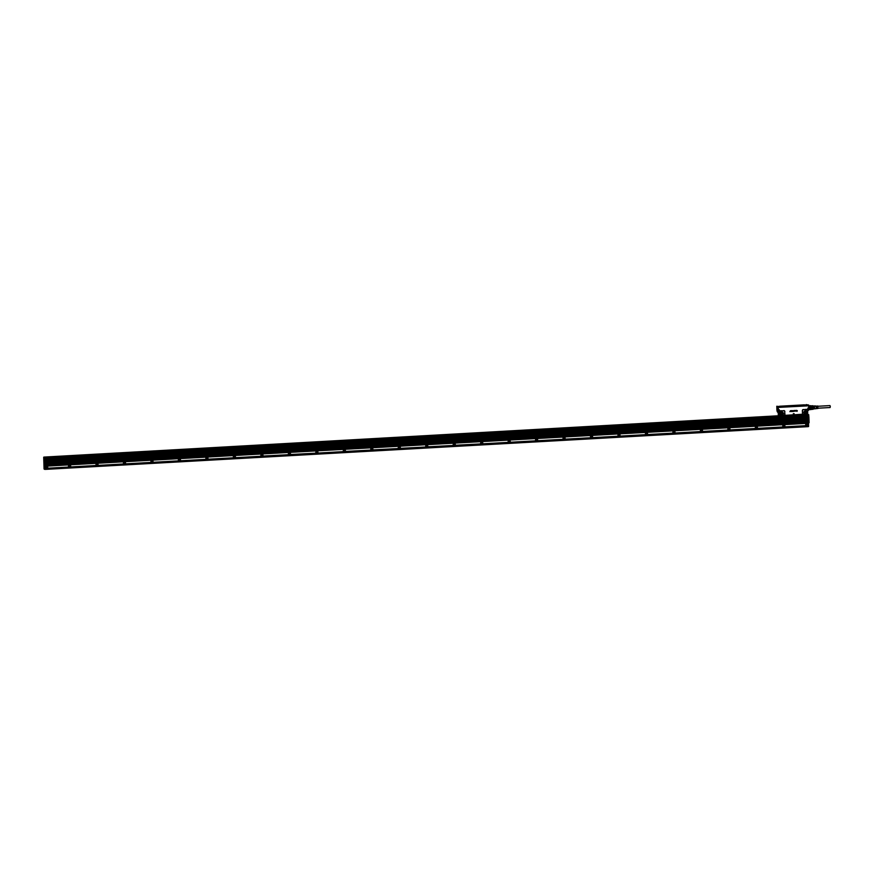<?xml version="1.0" encoding="UTF-8"?>
<svg xmlns="http://www.w3.org/2000/svg" width="874" height="874" viewBox="0 0 874 874"><rect width="100%" height="100%" fill="white"/><g stroke="black" fill="none" stroke-linecap="round" stroke-linejoin="round"><path stroke-width="1.31" d="M777.773 411.49L777.641 407.502M778.068 410.835L777.631 411.425M777.292 409.36L777.827 410.682L777.773 408.442L777.292 409.36L777.926 409.327M778.166 406.76L778.417 409.72L778.231 406.683L779.116 406.639L778.199 406.672M777.478 406.508L776.778 406.334L777.489 406.465M778.275 409.72A2.677 0.688 86.8 0 1 777.652 412.167A2.677 0.688 86.8 0 1 776.877 409.283L776.811 406.246L779.116 406.639M808.352 410.409A2.677 0.688 86.8 0 0 808.767 408.005L808.636 404.979L807.521 405.864L779.422 407.328L779.182 406.661L779.958 407.175L779.171 406.628M776.778 406.334L777.838 412.277A2.786 0.721 86.8 0 0 778.417 409.72L779.182 409.677L778.592 412.244L777.838 412.277A2.786 0.721 86.8 0 1 777.587 412.135M784.71 411.588L784.95 414.549A1.027 0.994 107.1 0 1 784.601 415.368L780.121 415.882L784.513 415.248A0.863 0.83 107.1 0 0 784.808 414.56L784.71 411.588A0.863 0.83 107.1 0 0 783.858 410.78L780.832 410.944A0.863 0.83 107.1 0 0 780.154 411.381L779.357 411.72L779.182 409.677L779.99 411.293L780.154 415.019L780.963 415.729L44.454 457.146M807.609 410.605L808.111 410.583A2.786 0.721 86.8 0 0 808.69 408.016L807.926 408.06L807.62 409.83M793.701 414.637L793.308 413.719L793.712 414.637M794.105 413.664L793.297 413.708L794.105 413.664M797.274 410.594L797.022 411.392M795.646 410.409L795.81 411.064M796.258 411.042L796.443 410.758A0.568 0.546 107.1 0 0 796.454 410.758L796.083 410.387M796.454 411.097L796.52 410.365M795.449 410.605L795.1 410.867A0.568 0.546 -72.9 0 1 795.089 410.867L795.121 411.206M794.597 410.463L794.619 411.217M794.149 411.151L793.985 410.474A0.568 0.546 107.1 0 0 793.92 410.485L793.931 410.485A0.568 0.546 -72.9 0 1 793.996 410.474L794.084 410.496M793.581 410.802L793.417 411.479M792.183 410.846L792.849 410.66L792.183 410.846M791.658 411.534L791.32 410.627L791.702 411.556L792.139 410.583M791.221 410.649L790.588 410.714L791.221 410.649L791.101 411.578M791.057 410.813L791.068 411.545L790.62 410.835M790.5 410.693L789.888 411.654M808.483 405.044L806.221 404.596L807.805 405.547M778.188 411.359L778.483 412.233M780.154 411.381L779.99 411.293A1.027 0.994 107.1 0 1 780.81 410.769L783.858 410.78M803.359 409.688L806.363 409.338A1.027 0.994 107.1 0 1 807.215 409.764L807.095 409.862A0.863 0.83 107.1 0 0 806.385 409.513L803.359 409.688A0.863 0.83 107.1 0 0 802.561 410.583L802.649 413.555A0.863 0.83 107.1 0 0 802.988 414.21L785.027 415.347L807.237 414.363L807.205 410.135L807.434 413.282M802.649 413.555L802.474 413.566A1.027 0.994 107.1 0 0 802.878 414.342L807.128 414.112A1.027 0.994 107.1 0 0 807.292 413.915L807.325 413.293M808.483 404.99L807.794 405.033M794.149 413.719L793.756 414.647M792.849 410.66L792.543 411.523M44.246 457.08L780.121 415.882L779.488 415.62L779.357 411.72L778.319 415.259L778.221 412.255M779.084 415.521L778.778 412.637M780.056 411.665L780.176 415.445A1.027 0.994 107.1 0 0 780.351 415.62L780.46 415.478M784.513 415.248L780.985 415.631M782.612 412.244C780.285 412.309 779.805 413.315 781.159 415.226C782.907 415.489 783.617 414.735 783.312 412.943L782.612 412.244M784.306 415.379L780.963 415.729M803.512 414.363L807.172 413.828M803.949 412.801A1.65 1.584 107.1 0 0 804.779 413.883C807.117 413.828 807.598 412.823 806.232 410.911C803.905 410.988 803.424 411.982 804.79 413.894A1.628 1.562 107.1 0 0 805.828 410.813A1.628 1.562 107.1 0 0 805.741 410.78M807.325 405.689L779.379 407.251M779.346 407.317L805.904 405.47M806.21 404.64L807.718 405.055M780.679 415.587L783.891 415.565M789.812 415.598L785.42 415.554M789.878 415.172L800.508 414.538M807.041 413.992L803.567 414.462L806.833 414.123M807.314 413.5L807.237 410.234M778.898 414.484L778.942 415.336M778.843 412.779L778.887 413.631M806.341 405.47L779.925 407.284M780.93 406.891L806.735 405.449M780.722 406.792L779.182 406.596M807.063 405.394L804.32 404.848L779.542 406.432M782.022 412.594A1.136 1.093 107.1 0 0 780.427 413.686A1.136 1.093 107.1 0 0 781.192 414.713A1.136 1.093 107.1 0 0 782.022 412.594M805.653 411.272A1.136 1.093 107.1 0 0 804.058 412.353A1.136 1.093 107.1 0 0 804.823 413.38A1.136 1.093 107.1 0 0 805.653 411.272A1.169 1.125 -72.9 0 1 805.118 413.468A1.169 1.125 -72.9 0 1 804.069 412.025A1.169 1.125 -72.9 0 1 805.675 411.25M804.757 404.946L805.752 404.957M805.074 411.162A1.136 1.093 -72.9 0 1 804.451 413.183M781.454 412.495A1.136 1.093 -72.9 0 1 780.832 414.516M806.746 405.165L805.773 405.219L806.746 405.165M779.674 406.738L780.646 406.65L779.674 406.738M778.603 406.388L779.586 406.344M785.311 406.235L784.459 406.334M785.355 406.202L786.294 406.235M787.507 406.224L804.626 405.001M786.239 406.159L787.288 406.093M782.634 406.366L784.513 406.323M782.689 406.443L782.143 406.497M781.651 406.432L780.853 406.486M781.389 406.432L782.143 406.454M811.476 408.923L811.52 407.208L813.377 407.109L813.104 409.294L808.69 409.524M808.756 408.923L808.811 408.377L808.898 409.185L811.367 409.043L811.454 408.355L808.985 408.486M811.454 408.355L808.811 408.377M808.778 407.448L811.531 407.295L808.745 407.164M811.52 407.208L811.159 405.929L808.712 406.071M808.712 405.907L811.083 405.864M811.127 409.545L808.669 409.677L811.269 409.382M808.636 406.607L808.942 407.339M811.378 406.454L808.811 406.574M811.006 405.776L808.701 405.831L810.843 405.689M811.422 407.197L811.291 406.432M813.377 407.109L812.995 405.798L813.257 406.421L811.4 406.53M812.853 405.722L811.138 405.907M811.258 409.393L813.104 409.294L811.247 409.403M811.553 408.3L813.41 408.191M814.317 408.748L813.29 408.999L813.115 405.984M814.47 408.857L814.164 406.137M814.339 408.857L814.175 406.017M814.644 408.803L814.481 406.06M816.731 408.497L817.146 407.677L816.283 408.65L816.272 407.732L816.01 408.682L814.754 408.835M817.332 408.431L817.463 407.666L816.884 408.584M817.911 408.366L817.769 406.126M816.939 406.126L817.452 407.098L817.212 406.137M817.124 407.12L816.611 406.126M816.851 407.131L816.327 406.126M815.715 406.126L816.261 407.164L815.999 406.115M817.07 407.688L816.939 408.256M817.671 407.645L817.398 408.245M817.43 406.29L817.649 407.055M816.698 406.312L817.048 407.087M816.218 406.355L816.447 407.131M816.458 407.721L816.327 408.289M818.086 406.257L829.994 405.591L830.3 406.628L830.103 407.524L818.195 408.191M47.229 467.601L46.792 466.891L46.693 467.808M47.24 468.125A0.885 0.852 107.1 0 0 46.53 466.552A0.885 0.852 107.1 0 0 46.027 467.765A0.885 0.852 107.1 0 0 47.24 468.125M46.759 466.902L47.076 467.557M46.289 466.519A0.994 0.961 -72.9 0 1 47.731 467.24A0.994 0.961 -72.9 0 1 46.486 468.322A0.994 0.961 -72.9 0 1 46.289 466.519M46.945 466.388A0.994 0.961 107.1 0 0 46.049 466.454C45.295 467.634 45.601 468.202 46.945 468.18M46.486 468.322L45.022 468.366L44.945 465.897L47.48 466.192L47.589 466.825M47.622 467.819L46.999 468.333L47.622 468.3M45.601 458.774L45.142 469.371M47.578 468.289L805.741 425.758M47.48 466.192L46.125 466.137M45.011 465.634L807.937 423.103L45.918 466.181M45.819 466.159L808.002 423.027M44.967 468.442L47.535 468.366M806.964 423.431L805.675 423.704L805.741 425.78M808.603 426.501L808.516 423.005L45.885 465.809L808.592 422.743L45.71 465.755M45.732 458.97L808.384 416.166L808.395 417.062L45.743 459.877L46.235 458.391L45.098 457.965L46.213 457.768L45.022 457.943M805.828 425.725L808.024 425.66L808.1 426.578L807.663 425.551C808.461 424.436 808.199 423.835 806.921 423.748A0.994 0.961 107.1 0 0 806.931 425.638A0.994 0.961 107.1 0 0 807.707 425.529M805.806 423.562L807.368 423.409M805.948 423.606L805.872 425.736M97.342 463.504L96.446 463.57A0.994 0.961 107.1 0 0 96.763 465.394M152.294 460.423L151.399 460.489A0.994 0.961 107.1 0 0 151.715 462.313M124.818 461.964L123.922 462.029A0.994 0.961 107.1 0 0 124.239 463.854M179.76 458.883L178.864 458.937A0.994 0.961 107.1 0 0 179.181 460.773M207.236 457.331L206.34 457.397A0.994 0.961 107.1 0 0 206.657 459.221M234.713 455.791L233.817 455.857A0.994 0.961 107.1 0 0 234.134 457.681M262.189 454.251A0.994 0.961 107.1 0 0 261.282 454.316C260.539 455.496 260.834 456.075 262.189 456.042M289.25 454.655L262.506 456.075A0.994 0.961 107.1 0 0 261.708 454.294A0.994 0.961 107.1 0 0 261.523 454.393C260.769 455.485 261.042 456.075 262.32 456.162L261.599 456.141M289.655 452.71A0.994 0.961 107.1 0 0 288.759 452.776C288.005 453.956 288.311 454.524 289.665 454.502M316.727 453.114L289.971 454.535A0.994 0.961 107.1 0 0 289.174 452.754A0.994 0.961 107.1 0 0 288.999 452.852C288.245 453.945 288.507 454.535 289.797 454.622L289.076 454.6M317.131 451.17A0.994 0.961 107.1 0 0 316.235 451.235C315.481 452.404 315.787 452.983 317.131 452.961M317.262 453.082L317.448 452.994A0.994 0.961 107.1 0 0 316.65 451.213A0.994 0.961 107.1 0 0 316.475 451.301C315.722 452.404 315.984 452.994 317.262 453.082L316.552 453.06M344.607 449.629A0.994 0.961 107.1 0 0 343.701 449.684C342.958 450.864 343.253 451.443 344.607 451.421M371.668 450.034L344.924 451.454A0.994 0.961 107.1 0 0 344.127 449.673A0.994 0.961 107.1 0 0 343.941 449.76C343.187 450.864 343.46 451.454 344.738 451.541L344.017 451.519M372.073 448.089A0.994 0.961 107.1 0 0 371.177 448.144C370.423 449.323 370.729 449.902 372.084 449.881M399.145 448.493L372.39 449.913A0.994 0.961 107.1 0 0 371.592 448.133A0.994 0.961 107.1 0 0 371.417 448.22C370.663 449.312 370.926 449.913 372.215 450.001L371.494 449.968M399.549 446.538A0.994 0.961 107.1 0 0 398.653 446.603C397.899 447.783 398.205 448.362 399.549 448.34M426.61 446.953L399.866 448.373A0.994 0.961 107.1 0 0 399.068 446.592A0.994 0.961 107.1 0 0 398.894 446.68C398.14 447.772 398.402 448.373 399.68 448.46L398.97 448.428M427.025 444.997A0.994 0.961 107.1 0 0 426.119 445.063C425.376 446.243 425.671 446.822 427.025 446.8M454.087 445.412L427.342 446.822A0.994 0.961 107.1 0 0 426.545 445.052A0.994 0.961 107.1 0 0 426.359 445.139C425.605 446.232 425.878 446.822 427.157 446.92L426.436 446.887M454.491 443.457A0.994 0.961 107.1 0 0 453.595 443.522C452.852 444.702 453.147 445.281 454.502 445.248M481.563 443.861L454.808 445.281A0.994 0.961 107.1 0 0 454.01 443.5A0.994 0.961 107.1 0 0 453.835 443.599C453.082 444.691 453.344 445.281 454.633 445.369L453.912 445.347M481.967 441.916A0.994 0.961 107.1 0 0 481.071 441.982C480.318 443.162 480.624 443.73 481.967 443.708M482.109 443.828L482.284 443.741A0.994 0.961 107.1 0 0 481.487 441.96A0.994 0.961 107.1 0 0 481.312 442.047C480.558 443.151 480.82 443.741 482.109 443.828L481.388 443.806M509.444 440.376A0.994 0.961 107.1 0 0 508.537 440.441C507.794 441.61 508.089 442.189 509.444 442.168M509.575 442.288L509.761 442.2A0.994 0.961 107.1 0 0 508.963 440.42A0.994 0.961 107.1 0 0 508.777 440.507C508.034 441.61 508.297 442.2 509.575 442.288L508.854 442.266M536.909 438.835A0.994 0.961 107.1 0 0 535.543 439.873A0.994 0.961 107.1 0 0 536.33 440.725M564.386 437.295A0.994 0.961 107.1 0 0 563.02 438.333A0.994 0.961 107.1 0 0 563.806 439.174M619.327 434.203A0.994 0.961 107.1 0 0 617.962 435.241A0.994 0.961 107.1 0 0 618.748 436.093M674.28 431.122A0.994 0.961 107.1 0 0 672.914 432.16A0.994 0.961 107.1 0 0 673.701 433.012M729.222 428.042A0.994 0.961 107.1 0 0 727.856 429.079A0.994 0.961 107.1 0 0 728.643 429.921M701.746 429.582A0.994 0.961 107.1 0 0 700.38 430.62A0.994 0.961 107.1 0 0 701.166 431.472M646.804 432.663A0.994 0.961 107.1 0 0 645.438 433.701A0.994 0.961 107.1 0 0 646.225 434.553M591.862 435.744A0.994 0.961 107.1 0 0 590.496 436.792A0.994 0.961 107.1 0 0 591.272 437.634M756.698 426.49A0.994 0.961 107.1 0 0 755.333 427.539A0.994 0.961 107.1 0 0 756.119 428.38M784.175 424.95A0.994 0.961 107.1 0 0 782.798 425.988A0.994 0.961 107.1 0 0 783.585 426.84M808.024 423.409L807.467 423.442M808.592 422.743L45.918 465.121M45.743 459.877L45.634 459.189M808.537 421.246L45.874 463.985M808.505 420.121L45.841 462.849M45.787 461.013L808.439 417.848L45.776 460.587M808.472 418.985L45.809 461.712M44.956 457.703L43.842 457.102L45.546 457.626L808.057 414.571M45.994 457.113L46.628 457.321M808.199 414.953L807.663 415.674M45.503 457.473L44.956 457.637L45.568 457.768M807.663 415.554L45.273 458.446L46.213 457.768M45.273 458.446L46.235 457.856M808.384 416.166L45.645 458.446L45 458.916L44.967 465.634M808.079 426.654L45.448 469.382M808.068 425.616L807.445 425.649L808.089 425.529M808.024 425.616L45.382 468.464M97.484 465.416A0.994 0.961 107.1 0 0 97.659 465.329C98.412 464.236 98.15 463.646 96.872 463.548L96.686 463.646A0.994 0.961 107.1 0 0 97.484 465.416M152.426 462.335A0.994 0.961 107.1 0 0 152.611 462.248C153.365 461.155 153.092 460.554 151.814 460.467L151.628 460.554A0.994 0.961 107.1 0 0 152.426 462.335L179.356 460.827M124.96 463.876A0.994 0.961 107.1 0 0 125.135 463.788C125.889 462.696 125.627 462.095 124.337 462.007L124.163 462.095A0.994 0.961 107.1 0 0 124.96 463.876M179.902 460.795A0.994 0.961 107.1 0 0 180.088 460.707C180.831 459.604 180.568 459.014 179.29 458.926L179.104 459.014A0.994 0.961 107.1 0 0 179.902 460.795L206.832 459.287M207.378 459.254A0.994 0.961 107.1 0 0 207.553 459.167C208.307 458.063 208.045 457.473 206.756 457.386L206.581 457.473A0.994 0.961 107.1 0 0 207.378 459.254L234.298 457.747M234.844 457.714A0.994 0.961 107.1 0 0 235.03 457.615C235.783 456.523 235.51 455.933 234.232 455.846L234.046 455.933A0.994 0.961 107.1 0 0 234.844 457.714L261.774 456.206M536.428 438.879A0.994 0.961 107.1 0 0 536.45 440.769A0.994 0.961 107.1 0 0 537.226 440.66C537.98 439.556 537.718 438.966 536.428 438.879L536.8 438.792M563.905 437.339A0.994 0.961 107.1 0 0 563.927 439.229A0.994 0.961 107.1 0 0 564.702 439.119C565.456 438.016 565.194 437.426 563.905 437.339L564.265 437.24M618.847 434.258A0.994 0.961 107.1 0 0 618.868 436.137A0.994 0.961 107.1 0 0 619.644 436.028C620.398 434.935 620.136 434.345 618.847 434.258L619.218 434.159M673.799 431.166A0.994 0.961 107.1 0 0 673.81 433.056A0.994 0.961 107.1 0 0 674.597 432.947C675.351 431.854 675.078 431.253 673.799 431.166L674.16 431.079M728.741 428.085A0.994 0.961 107.1 0 0 728.763 429.975A0.994 0.961 107.1 0 0 729.539 429.866C730.293 428.763 730.03 428.173 728.741 428.085L729.102 427.987M701.276 429.626A0.994 0.961 107.1 0 0 701.287 431.516A0.994 0.961 107.1 0 0 702.062 431.406C702.816 430.303 702.554 429.713 701.276 429.626L701.636 429.538M646.323 432.706A0.994 0.961 107.1 0 0 646.345 434.597A0.994 0.961 107.1 0 0 647.121 434.487C647.874 433.395 647.612 432.805 646.323 432.706L646.684 432.619M591.381 435.798A0.994 0.961 107.1 0 0 591.392 437.677A0.994 0.961 107.1 0 0 592.179 437.568C592.922 436.476 592.659 435.886 591.381 435.798L591.742 435.7M756.218 426.545A0.994 0.961 107.1 0 0 756.229 428.424A0.994 0.961 107.1 0 0 757.015 428.326C757.769 427.222 757.496 426.632 756.218 426.545L756.578 426.446M783.694 425.004A0.994 0.961 107.1 0 0 783.705 426.883A0.994 0.961 107.1 0 0 784.481 426.774C785.234 425.682 784.972 425.092 783.694 425.004L784.054 424.906M808.308 415.631L807.642 414.986M807.39 423.704A0.994 0.961 107.1 0 0 806.025 424.742A0.994 0.961 107.1 0 0 806.811 425.594L805.883 425.66M97.637 465.241A0.885 0.852 -72.9 0 1 96.435 464.881A0.885 0.852 -72.9 0 1 96.938 463.668A0.885 0.852 -72.9 0 1 97.637 465.241M152.579 462.16A0.885 0.852 -72.9 0 1 151.377 461.8A0.885 0.852 -72.9 0 1 151.879 460.587A0.885 0.852 -72.9 0 1 152.579 462.16M125.113 463.701A0.885 0.852 -72.9 0 1 123.9 463.34A0.885 0.852 -72.9 0 1 124.403 462.127A0.885 0.852 -72.9 0 1 125.113 463.701M180.055 460.62A0.885 0.852 -72.9 0 1 178.853 460.248A0.885 0.852 -72.9 0 1 179.356 459.047A0.885 0.852 -72.9 0 1 180.055 460.62M207.531 459.079A0.885 0.852 -72.9 0 1 206.319 458.708A0.885 0.852 -72.9 0 1 206.821 457.495A0.885 0.852 -72.9 0 1 207.531 459.079M235.008 457.528A0.885 0.852 -72.9 0 1 233.795 457.168A0.885 0.852 -72.9 0 1 234.298 455.955A0.885 0.852 -72.9 0 1 235.008 457.528M261.61 454.491A0.885 0.852 -72.9 0 1 262.823 454.862A0.885 0.852 -72.9 0 1 262.32 456.075A0.885 0.852 -72.9 0 1 261.61 454.491M289.086 452.951A0.885 0.852 -72.9 0 1 290.288 453.322A0.885 0.852 -72.9 0 1 289.786 454.524A0.885 0.852 -72.9 0 1 289.086 452.951M316.552 451.41A0.885 0.852 -72.9 0 1 317.765 451.771A0.885 0.852 -72.9 0 1 317.262 452.983A0.885 0.852 -72.9 0 1 316.552 451.41M344.028 449.87A0.885 0.852 -72.9 0 1 345.241 450.23A0.885 0.852 -72.9 0 1 344.738 451.443A0.885 0.852 -72.9 0 1 344.028 449.87M371.505 448.329A0.885 0.852 -72.9 0 1 372.706 448.69A0.885 0.852 -72.9 0 1 372.204 449.902A0.885 0.852 -72.9 0 1 371.505 448.329M398.97 446.789A0.885 0.852 -72.9 0 1 400.183 447.149A0.885 0.852 -72.9 0 1 399.68 448.362A0.885 0.852 -72.9 0 1 398.97 446.789M426.446 445.237A0.885 0.852 -72.9 0 1 427.659 445.609A0.885 0.852 -72.9 0 1 427.157 446.822A0.885 0.852 -72.9 0 1 426.446 445.237M453.923 443.697A0.885 0.852 -72.9 0 1 455.125 444.068A0.885 0.852 -72.9 0 1 454.622 445.27A0.885 0.852 -72.9 0 1 453.923 443.697M481.388 442.157A0.885 0.852 -72.9 0 1 482.601 442.517A0.885 0.852 -72.9 0 1 482.098 443.73A0.885 0.852 -72.9 0 1 481.388 442.157M508.865 440.616A0.885 0.852 -72.9 0 1 510.077 440.977A0.885 0.852 -72.9 0 1 509.575 442.189A0.885 0.852 -72.9 0 1 508.865 440.616M536.341 439.076A0.885 0.852 -72.9 0 1 537.543 439.436A0.885 0.852 -72.9 0 1 537.04 440.649A0.885 0.852 -72.9 0 1 536.341 439.076M563.806 437.535A0.885 0.852 -72.9 0 1 565.019 437.896A0.885 0.852 -72.9 0 1 564.517 439.109A0.885 0.852 -72.9 0 1 563.806 437.535M618.759 434.444A0.885 0.852 -72.9 0 1 619.961 434.815A0.885 0.852 -72.9 0 1 619.458 436.028A0.885 0.852 -72.9 0 1 618.759 434.444M673.701 431.363A0.885 0.852 -72.9 0 1 674.914 431.723A0.885 0.852 -72.9 0 1 674.411 432.936A0.885 0.852 -72.9 0 1 673.701 431.363M728.654 428.282A0.885 0.852 -72.9 0 1 729.856 428.642A0.885 0.852 -72.9 0 1 729.353 429.855A0.885 0.852 -72.9 0 1 728.654 428.282M701.177 429.822A0.885 0.852 -72.9 0 1 702.379 430.183A0.885 0.852 -72.9 0 1 701.877 431.395A0.885 0.852 -72.9 0 1 701.177 429.822M646.236 432.903A0.885 0.852 -72.9 0 1 647.437 433.275A0.885 0.852 -72.9 0 1 646.935 434.476A0.885 0.852 -72.9 0 1 646.236 432.903M591.283 435.995A0.885 0.852 -72.9 0 1 592.496 436.355A0.885 0.852 -72.9 0 1 591.993 437.568A0.885 0.852 -72.9 0 1 591.283 435.995M756.119 426.741A0.885 0.852 -72.9 0 1 757.332 427.102A0.885 0.852 -72.9 0 1 756.829 428.315A0.885 0.852 -72.9 0 1 756.119 426.741M783.596 425.19A0.885 0.852 -72.9 0 1 784.797 425.562A0.885 0.852 -72.9 0 1 784.306 426.774A0.885 0.852 -72.9 0 1 783.596 425.19M808.384 416.221L45.71 458.883M807.794 415.565L808.843 415.095L808.352 415.882M805.894 414.462L806.527 414.658M808.756 415.511L808.701 414.822L807.762 415.019M97.615 464.225L97.222 464.99L97.167 464.018M152.557 461.144L152.163 461.898L152.109 460.937M125.08 462.685L124.698 463.449L124.632 462.477M180.033 459.604L179.64 460.358L179.585 459.396M207.499 458.063L207.116 458.817L207.051 457.856M234.975 456.512L234.582 457.277L234.527 456.315M262.451 454.972L262.058 455.736L261.621 455.015L262.451 454.972L261.938 455.671M289.917 453.431L289.534 454.196L289.097 453.475L289.917 453.431L289.414 454.13M317.393 451.891L317 452.645L316.574 451.934L317.393 451.891L316.88 452.59M344.869 450.35L344.476 451.104L344.039 450.394L344.869 450.35L344.356 451.039M372.335 448.81L371.953 449.564L371.516 448.854L372.335 448.81L371.832 449.498M399.811 447.259L399.418 448.023L398.992 447.313L399.811 447.259L399.298 447.958M427.288 445.718L426.894 446.483L426.457 445.773L427.288 445.718L426.774 446.417M454.753 444.178L454.371 444.942L453.934 444.221L454.753 444.178L454.251 444.877M482.229 442.637L481.836 443.402L481.41 442.681L482.229 442.637L481.716 443.337M509.706 441.097L509.313 441.851L508.876 441.141L509.706 441.097L509.192 441.796M537.171 439.556L536.789 440.31L536.352 439.6L537.171 439.556L536.669 440.245M564.648 438.016L564.254 438.77L563.828 438.06L564.648 438.016L564.134 438.704M619.59 434.924L619.207 435.689L618.77 434.968L619.59 434.924L619.087 435.623M674.542 431.843L674.149 432.597L673.712 431.887L674.542 431.843L674.029 432.543M729.484 428.763L729.102 429.516L728.665 428.806L729.484 428.763L728.971 429.451M702.008 430.303L701.625 431.057L701.188 430.347L702.008 430.303L701.505 430.991M647.066 433.384L646.684 434.149L646.247 433.428L647.066 433.384L646.552 434.083M592.124 436.465L591.731 437.229L591.294 436.519L592.124 436.465L591.611 437.164M756.96 427.211L756.567 427.976L756.13 427.266L756.96 427.211L756.447 427.91M784.437 425.671L784.044 426.436L783.607 425.725L784.437 425.671L783.923 426.37M806.822 423.945A0.885 0.852 -72.9 0 1 808.024 424.305A0.885 0.852 -72.9 0 1 806.516 425.157A0.885 0.852 -72.9 0 1 806.822 423.945M180.044 460.095L179.88 459.549M807.663 424.425L807.27 425.19L806.833 424.469L807.663 424.425L807.15 425.125M69.625 466.465L69.691 465.569L69.33 466.301L70.007 466.213M69.297 465.285A0.885 0.852 107.1 0 0 70.007 466.869A0.885 0.852 107.1 0 0 70.51 465.656A0.885 0.852 107.1 0 0 69.297 465.285M70.193 466.869A0.994 0.961 -72.9 0 1 68.751 466.159A0.994 0.961 -72.9 0 1 69.996 465.077A0.994 0.961 -72.9 0 1 70.193 466.869M69.876 465.044L68.98 465.11A0.994 0.961 107.1 0 0 69.297 466.935M779.75 415.882L44.498 457.157M44.213 457.08L779.63 415.849M777.576 407.448L777.445 411.206L777.784 407.743A2.141 0.557 86.8 0 1 778.1 410.671A2.141 0.557 86.8 0 1 777.368 411.283A2.141 0.557 86.8 0 1 777.019 408.77A2.141 0.557 86.8 0 1 777.521 407.382A2.141 0.557 86.8 0 1 777.784 407.71L777.816 411.534M777.292 409.425L777.936 409.382M784.863 411.567A1.027 0.994 107.1 0 0 783.836 410.605M802.474 413.566L802.376 410.583A1.027 0.994 107.1 0 1 803.337 409.513M807.521 405.864L779.433 407.35M784.273 415.653L803.086 414.593M779.979 414.822L779.892 411.851M807.598 410.146L807.718 414.047L807.587 410.157M778.603 415.521L778.199 412.255M780.318 414.123A1.65 1.584 107.1 0 0 783.049 414.8A1.65 1.584 107.1 0 0 780.81 412.528M804.921 413.937L804.779 413.883A1.65 1.584 -72.9 0 0 806.942 413.031A1.65 1.584 -72.9 0 0 806.21 410.922A1.65 1.584 107.1 0 0 804.441 411.206M781.29 415.27L781.159 415.205A1.628 1.562 107.1 0 0 782.296 412.178A1.628 1.562 107.1 0 0 782.11 412.102M781.454 412.157A1.486 1.431 -72.9 0 1 782.962 413.817A1.486 1.431 -72.9 0 1 780.646 414.789M805.085 410.835A1.486 1.431 -72.9 0 1 806.473 412.899A1.486 1.431 -72.9 0 1 804.266 413.468M805.795 405.438L781.17 406.76M779.925 406.956L779.269 407.022M780.995 414.768A1.267 1.224 -72.9 0 1 781.607 412.364A1.267 1.224 -72.9 0 1 782.733 413.926A1.267 1.224 -72.9 0 1 780.995 414.768M804.626 413.446A1.267 1.224 -72.9 0 1 805.227 411.042A1.267 1.224 -72.9 0 1 806.363 412.594A1.267 1.224 -72.9 0 1 804.626 413.446M804.353 405.033L805.719 405.274M781.028 414.68A1.169 1.125 -72.9 0 1 781.585 412.462A1.169 1.125 -72.9 0 1 782.634 413.894A1.169 1.125 -72.9 0 1 781.028 414.68M780.384 406.366L803.184 404.968M781.214 406.202L805.074 405.143M804.888 405.241L780.963 406.519M804.79 405.252L803.304 405.208M781.312 406.421L780.624 406.421M43.7 457.255L44.071 468.846L44.825 469.382L44.061 468.846L43.831 457.102M805.741 425.671L784.295 426.873M783.76 426.905L756.818 428.413M756.283 428.446L729.353 429.953M728.818 429.986L701.877 431.494M701.341 431.527L674.4 433.045M673.865 433.067L646.935 434.586M646.399 434.607L619.458 436.126M618.923 436.159L591.982 437.666M591.447 437.699L564.517 439.207M563.981 439.24L537.04 440.747M536.505 440.78L509.564 442.288M509.029 442.32L482.087 443.839M344.192 451.574L317.251 453.093M151.879 462.368L124.949 463.886M124.414 463.908L97.473 465.427M96.938 465.46L69.996 466.967M69.461 467L47.633 468.224M45.372 466.104L807.937 423.3M44.782 469.36L44.126 469.098M45.645 458.5L45.055 458.511M45.688 459.211L45.142 459.385L45.732 459.363M45.929 465.481L45.339 465.503M45.372 468.661L44.782 468.508M45.426 468.617L808.068 425.813M808.581 422.382L45.929 465.197M808.592 422.677L808.395 416.559M808.417 423.005L808.111 426.468M808.92 422.918L808.384 416.395M808.406 416.996L45.765 459.811M809.084 422.645L808.876 416.461M808.548 421.541L45.907 464.345M808.516 420.405L45.863 463.209M808.439 418.133L45.798 460.948M808.439 417.848L45.787 460.653M808.483 419.269L45.83 462.073M45.514 457.419L808.166 414.604M46.235 458.38L807.663 415.642M45.699 458.599L808.352 415.784M808.494 426.578L808.526 423.005M808.559 414.637L807.543 414.32L808.559 414.637M808.745 415.587L807.784 415.642L808.745 415.587M808.745 415.063L807.784 415.117M779.466 415.827L44.432 457.08M806.189 414.56L800.595 414.866M785.387 415.729L46.289 457.211M808.778 408.005L808.111 410.583M779.029 415.729L778.297 415.237M44.629 457.146L779.073 415.74M781.159 415.205C779.816 413.555 780.176 412.528 782.263 412.135M804.779 413.883C803.435 412.233 803.807 411.206 805.883 410.802M779.75 406.224L804.32 404.848M814.306 406.017L813.159 406.071M815.857 406.006L814.339 405.929M817.9 406.028L817.343 406.017M818.031 408.442L817.485 408.508"/></g></svg>
